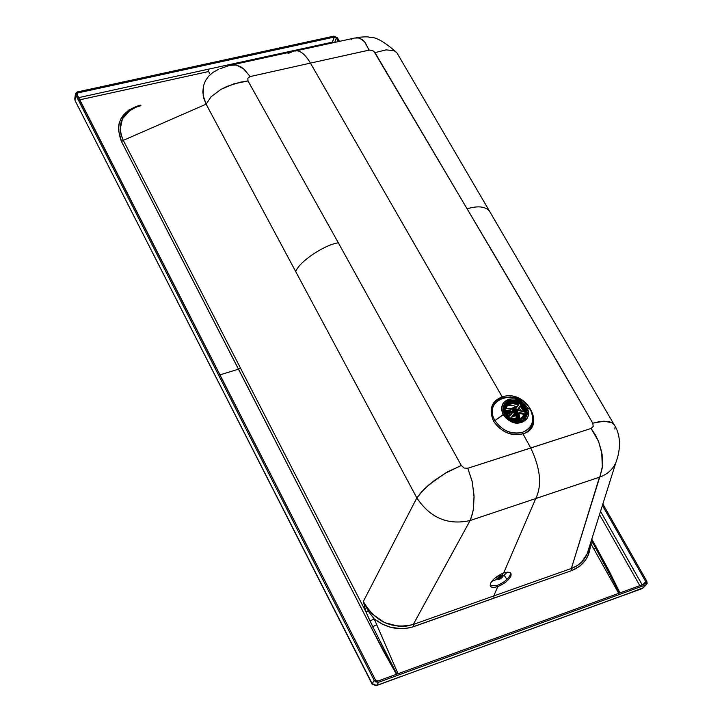 <?xml version="1.0" encoding="UTF-8"?>
<svg xmlns="http://www.w3.org/2000/svg" width="722" height="722" viewBox="0 0 722 722"><rect width="100%" height="100%" fill="white"/><g stroke="black" fill="none" stroke-linecap="round" stroke-linejoin="round"><path stroke-width="1.08" d="M503.072 575.976L504.127 575.154L506.943 579.405L504.127 575.154L506.293 573.124M498.225 579.414L497.368 579.125L491.691 581.436L497.386 579.152L500.951 575.407L503.008 575.407L503.008 576.174M502.999 576.192L500.951 575.407L502.846 576.697L498.37 579.459L497.999 578.557L501.086 576.03L500.951 575.407L499.48 576.174L497.368 578.349L498.018 579.414M502.846 576.697L501.086 576.03L497.999 578.557L499.768 579.234L502.846 576.697M500.229 576.652L502.097 576.057L502.214 577.302L499.859 578.999L498.424 579.071L498.631 577.961L500.229 576.652L499.48 577.293L500.427 578.71L500.824 578.367L499.886 576.923L501.258 578.187L500.445 576.553L501.366 577.97L501.808 577.717L500.987 576.264L501.826 577.546L502.232 577.239L501.492 576.129L502.142 577.122L502.088 576.057L501.492 576.138L502.124 577.149L501.474 576.147L500.878 576.337L501.808 577.717L500.897 576.318L500.229 576.652M500.951 576.282L501.799 577.573L500.951 576.282M500.391 576.544L501.339 577.997L500.391 576.544M499.832 576.932L500.788 578.394L499.832 576.932M500.202 578.71L499.498 577.275L498.613 578.024L499.362 579.125L498.938 577.771L499.777 578.999L500.202 578.71L499.317 577.347L500.202 578.71M498.902 577.79L499.642 578.918L498.902 577.79M499.155 579.008L498.712 578.132L498.288 578.818L499.155 579.008L498.631 578.196L499.182 579.008M501.366 576.228L502.124 577.374L501.366 576.228M500.743 576.454L501.655 577.862L500.743 576.454M500.247 576.634L501.258 578.187L500.247 576.634M500.102 576.824L501.077 578.322L500.102 576.824M499.606 577.04L500.626 578.602L499.606 577.04M499.046 577.51L499.967 578.927L499.046 577.51M498.965 577.753L499.777 578.999L498.965 577.753M288.024 53.572L292.455 51.641C298.276 48.834 304.269 52.652 310.433 63.103L369.113 50.116L371.857 50.287L374.023 51.506L467.098 208.829C477.666 205.626 485.112 206.357 489.417 211.014C485.112 206.357 477.675 205.626 467.098 208.829L374.953 52.616L386.171 49.872L393.959 50.693L396.784 52.697L393.959 50.693L386.171 49.872L374.953 52.616L372.778 50.666L369.538 50.044L310.433 63.103L502.214 396.901C525.842 388.653 547.484 426.747 522.936 433.796L530.742 448.001C540.48 468.596 542.15 485.446 535.751 498.541L503.64 573.024C497.305 575.624 492.936 579.08 490.527 583.394L490.464 586.318L491.339 587.067L493.866 587.446L497.801 586.571C504.073 583.99 508.414 580.56 510.842 576.264L510.923 573.286L510.048 572.546L507.548 572.167L503.64 573.024L535.751 498.541L470.094 520.544L413.264 624.476L493.749 595.957L497.801 586.571C491.881 588.286 489.462 587.23 490.527 583.394C492.936 579.08 497.305 575.624 503.64 573.024C509.57 571.337 511.97 572.411 510.842 576.264L510.147 575.181L510.842 576.264C508.414 580.56 504.073 583.99 497.801 586.571L493.749 595.957L413.264 624.476L413.598 626.687L494.056 598.141L493.749 595.957L494.056 598.141L571.634 570.606L571.364 568.458L493.749 595.957L571.364 568.458L571.634 570.606L410.989 627.499L402.732 628.727L391.279 627.481L382.344 624.151L374.204 618.962L398.03 673.725L376.767 624.819L372.742 626.678L376.767 624.819L374.204 618.962L368.382 611.218L363.337 601.462L416.829 497.909L206.122 104.176L123.291 140.357L240.372 367.886L238.522 369.159L371.216 627.49L372.742 626.678L369.971 620.974L374.204 618.962C386.839 628.357 399.97 630.938 413.598 626.687L413.264 624.476C391.82 629.575 375.178 621.904 363.337 601.462L368.382 611.218L365.973 611.922L240.372 367.886L365.973 611.922L363.337 601.462L367.119 608.014L372.065 613.89L384.655 622.671L399.149 626.398L406.405 626.136L413.264 624.476L470.094 520.544L472.486 513.685L473.533 508.162L474.047 495.572L472.116 481.15L467.811 468.271L591.083 428.453L593.204 426.395L592.753 423.191L604.106 421.188L612.157 422.803L614.377 425.105M510.508 572.844L510.147 575.181C507.728 579.477 503.387 582.907 497.115 585.479L490.193 585.677L497.115 585.479C503.387 582.907 507.728 579.477 510.147 575.181L510.508 572.844M510.77 396.947L500.229 398.237L495.888 400.845L492.548 404.816M592.78 542.673L590.596 543.224L618.727 593.34L590.596 543.224L588.096 555.471L585.551 560.055L579.847 566.129L571.634 570.606C583.782 565.696 590.1 556.563 590.596 543.224L592.915 542.926L619.611 593.024L595.876 548.224L596.787 548.169L609.016 570.759L619.963 592.888L596.787 548.169L593.601 548.603L595.876 548.224L592.825 542.745M621.254 596.056L399.952 676.965L621.254 596.056M620.487 596.336L642.381 588.412L645.811 584.865L378.59 682.272L376.514 685.476L400.322 676.713L376.514 685.476L372.155 683.653L75.07 100.602L372.155 683.653L374.222 680.44L75.702 94.853L74.989 99.952L75.485 93.562L77.29 91.947L333.745 36.163L337.445 37.779L339.475 41.362L337.445 37.779L333.745 36.163L77.29 91.947L75.702 94.853L374.222 680.44L375.63 681.929L378.59 682.272L645.811 584.865L642.111 588.62L621.678 596.038L643.356 587.717M588.818 548.558L587.139 553.873C584.026 560.877 578.764 565.732 571.364 568.458L577.086 565.687L581.914 561.761L587.148 553.846L588.818 548.558M600.361 475.085L602.365 467.486L601.679 451.909L598.574 441.467L591.083 428.453L530.742 448.001L522.936 433.796C510.86 436.223 501.086 432.036 493.595 421.233C488.632 409.699 491.502 401.585 502.214 396.901L310.433 63.103L250.146 76.568L247.836 78.22L248.007 80.954L338.32 242.782L461.304 465.5L447.459 471.908L434.599 480.283L424.337 488.984L416.829 497.909L363.337 601.462L365.973 611.922L368.382 611.218L374.204 618.962L369.971 620.974L365.973 611.922L372.742 626.678L371.216 627.49L121.522 141.62L118.372 129.861L118.922 124.139L120.872 118.814L128.579 110.15L140.258 105.123C120.809 111.296 114.563 123.462 121.522 141.62L123.291 140.357C116.738 125.068 121.251 113.905 136.828 106.883L140.961 105.692M525.896 417.659L526.87 412.867L525.39 408.129C518.017 399.573 510.887 398.445 504.001 404.753L504.299 404.311C511.284 398.508 518.315 399.78 525.39 408.129L526.898 413.525L525.201 418.742M218.297 69.447L212.972 72.38L208.622 76.207L205.409 80.783L203.469 85.891L203.153 95.43L206.122 104.176L416.829 497.909C430.141 517.9 447.902 525.445 470.094 520.544L599.468 477.188C607.247 474.435 612.716 469.58 615.875 462.622L615.893 462.576C612.743 469.562 607.265 474.426 599.468 477.188L571.364 568.458L600.307 475.238M377.958 681.026L645.152 583.719L645.748 581.661L643.022 584.495L645.748 581.661L602.392 505.463L645.748 581.661L645.152 583.719L377.958 681.026L375.467 679.98L377.958 681.026M504.534 414.148C511.555 422.487 518.567 423.805 525.571 418.11L526.97 415.294L527.277 412.894L526.464 408.932L525.76 407.497L525.39 408.129L525.76 407.497C518.685 399.149 511.654 397.876 504.669 403.679L503.044 408.823L504.534 414.148C501.718 407.668 503.324 403.102 509.344 400.457C516.095 399.14 521.573 401.486 525.76 407.497C528.612 413.941 527.033 418.516 521.031 421.215C514.244 422.56 508.748 420.204 504.534 414.148M620.992 596.264L398.914 677.335M215.346 376.027L372.101 684.086L376.153 685.719L398.851 677.407M467.098 208.829C507.34 276.427 549.225 347.878 592.753 423.191L559.749 365.937L467.098 208.829M615 427.478L614.882 429.085M397.136 53.184L489.624 211.365M338.41 41.587L336.38 38.013L334.674 42.408L336.38 38.013L334.268 37.093L332.3 42.165L333.925 42.571L332.3 42.165L332.219 42.941L334.268 37.093L77.796 92.93L77.416 95.629L77.796 92.93L76.767 93.86L375.467 679.98L76.884 94.591L77.796 92.93L334.268 37.093L336.38 38.013L338.41 41.587M600.533 511.356L642.147 584.811L600.533 511.356M602.852 503.983L646.849 581.264L646.082 584.739L647.174 583.421L646.849 581.264L602.852 503.983M599.522 514.578L639.827 585.659L599.522 514.578M357.706 37.67L362.579 39.683L364.926 42.192L369.113 50.116L364.583 41.741L359.357 37.959L354.421 38.049M208.622 71.532L209.741 73.491L208.622 71.532L79.573 99.862L208.622 71.532L208.234 69.222L332.3 42.165L208.234 69.222L208.622 71.532M470.094 520.544C447.902 525.445 430.141 517.9 416.829 497.909L421.323 492.151L428.697 485.003L444.905 473.388L461.304 465.5L464.156 468.036L467.811 468.271L464.156 468.036L461.304 465.5L338.32 242.782L248.007 80.954L247.836 78.22L250.146 76.568L244.244 69.429L240.706 66.722L235.715 64.917L231.148 65.025M522.936 433.796C546.744 427.559 526.979 388.49 502.214 396.901C491.52 401.008 488.65 409.112 493.595 421.233L494.94 420.556C481.484 397.416 519.678 387.949 530.363 409.437C535.11 420.718 532.484 428.363 522.484 432.352L522.936 433.796L522.484 432.352C511.681 434.996 502.503 431.07 494.94 420.556L493.595 421.233C501.646 432.433 511.429 436.62 522.936 433.796M78.463 97.687L208.234 69.222L78.463 97.687M134.996 107.605L129.77 110.52L122.442 118.805L120.159 129.292L121.052 134.861L123.291 140.357L121.522 141.62L238.522 369.159L219.858 374.898L238.522 369.159L240.372 367.886L123.291 140.357L206.122 104.176L211.104 96.757L220.977 89.384L227.24 86.297L239.821 82.272L248.007 80.954L233.711 83.887L220.977 89.384L211.104 96.757L206.122 104.176L203.803 98.363L202.819 91.902L203.469 85.891L205.409 80.783M527.24 418.282C519.65 425.772 511.609 424.635 503.108 414.861L494.94 420.556C501.971 430.691 511.149 434.626 522.484 432.352C532.493 427.812 535.119 420.177 530.363 409.437L527.322 407.74L530.363 409.437C518.676 387.145 481.863 398.436 494.94 420.556L503.306 414.536L501.646 408.607L501.971 405.972L503.451 402.867C511.239 396.378 519.082 397.795 526.988 407.118L528.675 413.146L528.323 415.818L526.771 418.959C518.956 425.303 511.131 423.832 503.306 414.536L503.108 414.861C510.932 424.157 518.757 425.637 526.573 419.292L527.24 418.282M502.81 403.869L501.465 409.356L503.108 414.861M229.758 65.341L236.293 65.016L243.729 68.96L250.146 76.568L310.433 63.103C304.269 52.652 298.276 48.834 292.455 51.641L232.033 64.89M591.769 539.181L596.787 548.169L591.769 539.181M351.253 39.322L351.912 38.997M74.781 98.688L75.467 93.761M643.23 587.861L646.488 584.468M208.622 76.207L212.972 72.38M295.74 271.643C298.8 262.041 323.925 244.957 338.32 242.782C323.925 244.957 298.8 262.041 295.74 271.643M503.306 414.536C507.999 421.296 514.136 423.922 521.708 422.415C528.396 419.41 530.156 414.302 526.988 407.118C522.304 400.412 516.203 397.795 508.676 399.257C501.961 402.217 500.166 407.307 503.306 414.536M396.45 674.294L383.608 651.47L371.216 627.49L396.45 674.294M396.901 674.131L372.742 626.678L396.901 674.131M614.377 425.096L611.724 422.55L608.348 421.44L603.682 421.206L598.303 421.91L592.753 423.191L593.204 426.395L591.083 428.453L595.451 435.086L598.61 441.548L602.094 454.309L602.554 465.816L600.37 475.085M376.514 685.476L378.59 682.272L374.222 680.44L372.155 683.653L376.514 685.476M523.197 434.274C534.145 428.29 536.229 419.518 529.443 407.957M599.468 477.188L535.751 498.541C542.15 485.446 540.48 468.596 530.742 448.001L467.811 468.271L472.314 482.025L474.101 497.205L473.217 510.237L470.934 518.495M506.97 403.264L506.33 402.362L506.97 403.264L507.692 403.066L504.028 404.717L506.97 403.264M524.416 417.307L522.259 420.736L524.686 416.657L520.102 420.303L519.524 421.576L520.011 419.672L522.502 418.39L524.858 415.15L525.084 410.998L523.134 406.838L519.425 403.58L514.786 401.928L510.201 402.235L507.71 403.499L505.337 406.73L505.084 410.881L507.034 415.06L510.752 418.336L515.418 419.996L520.011 419.672C508.757 423.633 498.559 405.493 510.147 402.253L509.849 402.073C521.122 401.874 526.067 406.73 524.686 416.657C526.076 406.73 521.122 401.874 509.849 402.073L506.456 404.076L504.326 408.977L504.949 412.659L508.333 417.406L512.133 419.762L518.351 420.682L520.165 420.276L524.686 416.657C529.28 405.502 514.47 399.753 509.922 402.019L510.201 402.235C521.392 398.336 531.618 416.323 520.075 419.653L520.102 420.303L518.351 420.682L514.263 420.448L510.12 418.724L506.871 415.899L504.452 410.854L504.633 407.154L506.456 404.076L509.894 402.028L506.456 404.076M525.914 417.623L525.58 413.616L525.914 417.623M514.506 400.737L524.316 406.513L514.506 400.737M507.999 405.701L506.564 406.287L509.615 404.112L507.999 405.701L512.286 405.331L517.033 406.865L512.286 405.331L507.999 405.701M523.179 416.441L524.136 414.491L522.006 417.668L518.216 419.247L513.676 418.85L511.546 417.542L513.883 414.193L517.015 414.338L519.154 412.551L523.712 413.516L524.136 414.491L523.251 413.318L522.809 414.067L523.54 415.493L522.809 414.067L523.251 413.318L519.28 412.56L518.829 413.318L522.809 414.067L518.829 413.318L519.28 412.56L517.015 414.338L514.226 414.202L513.775 414.96L516.564 415.087L518.369 413.553L516.564 415.087L513.775 414.96L514.226 414.202L513.721 414.302L511.573 417.099L512.16 418.264L519.596 418.94L523.17 416.45L524.136 414.491L523.179 416.441M520.968 407.154L523.576 411.693L520.968 407.154L521.564 406.152L520.968 407.154L519.678 406.82L520.968 407.154L519.678 406.82L520.463 405.836L521.392 406.008L524.217 410.854L521.564 406.152L520.12 406.062L518.008 408.968M517.43 404.663L512.909 403.58L508.757 404.491L506.375 406.531C509.064 403.417 512.746 402.795 517.43 404.663L518.206 405.358L517.43 404.663L518.026 403.652L518.622 404.78L516.32 407.695L513.189 407.551L511.041 409.329L506.474 408.363L506.059 407.388L508.207 404.221L511.997 402.659L518.026 403.652L517.43 404.663L518.179 405.394M505.96 411.026L508.613 415.755L510.057 415.836L509.38 416.107L508.613 415.755L505.987 410.61L506.898 410.195L511.266 411.215L512.178 413.083L510.057 415.836L512.124 413.174L511.311 411.323L510.869 412.082L511.636 413.444L512.078 412.686L511.745 413.67L510.878 410.962L506.898 410.195L506.456 410.953L510.436 411.711L510.878 410.962L510.869 412.082L506.456 410.953L506.898 410.195L506.059 410.484L505.96 411.026L510.941 412.262M523.73 411.666L524.217 410.854L523.504 411.693L518.938 410.665L518.017 408.796L520.12 406.062L518.026 408.778L518.883 410.556L523.288 411.675L524.217 410.854L523.73 411.666M513.694 408.444L517.647 410.141L516.51 413.435L512.548 411.739L513.694 408.444L512.584 409.212C511.916 412.009 513.216 413.417 516.51 413.435L517.611 412.677C518.288 409.879 516.988 408.471 513.694 408.444L513.252 409.203L513.694 408.444M512.286 409.798L514.118 409.076L516.077 409.699L517.322 411.125L517.466 412.849L517.322 411.125L516.077 409.699L514.118 409.076L512.286 409.798M511.519 417.316L513.721 414.302L511.519 417.316L513.279 415.06L518.062 414.058L518.513 413.309M518.45 413.417L522.809 414.067L523.54 415.493M516.474 407.578L518.54 404.934L518.026 403.652C513.234 401.793 509.57 402.389 507.034 405.439L506.059 407.388L506.943 408.562L510.923 409.32L516.474 407.578M510.851 412.19L511.708 413.553M518.766 408.002L521.835 411.405L518.766 408.002M523.044 414.257L523.306 416.161L523.044 414.257M512.142 400.584L519.813 403.273L525.598 408.517L519.813 403.273L512.142 400.584M505.057 405.827L503.063 409.419L505.427 405.367M508.902 413.282L509.154 412.858L510.481 415.294L508.902 413.282L509.84 411.684L507.999 413.85L508.902 413.282M517.087 416.242L516.69 416.901L516.356 415.195L516.69 416.901L517.087 416.242L514.985 419.166L516.492 418.011L517.087 416.242M515.192 413.525L514.452 412.921L514.849 412.262L512.331 411.26L515.264 412.127L516.546 413.426L515.264 412.127L514.533 412.831L515.382 413.553L514.452 412.921L515.192 413.525M510.436 411.802L509.714 413.02L511.212 412.966L509.714 413.02L510.436 411.802M516.068 417.957L515.995 418.561M508.288 411.387L506.997 413.634L508.288 411.387M516.663 419.338L517.71 414.455L517.313 418.67L516.663 419.338M517.015 413.21L512.187 410.358L517.015 413.21M517.268 414.798L517.503 416.107L517.268 414.798M507.584 414.536L509.705 411.657L507.584 414.536M516.456 415.168L516.771 416.765L516.456 415.168M515.661 415.312L516.447 417.316L515.878 415.664L511.772 416.991L515.661 415.312M515.147 413.516L514.678 413.128M506.23 411.973L506.862 411.116L506.23 411.973M506.537 411.053L506.131 411.657L506.537 411.053M519.398 418.995L519.109 413.453L519.398 418.995M517.349 411.188L513.793 409.094L517.349 411.188M511.627 408.661L508.983 408.95L511.627 408.661M509.931 409.13L511.411 409.031L509.931 409.13M513.089 409.257L517.548 411.892L513.089 409.257M518.64 413.372L519.515 416.188L518.811 419.139L518.64 413.372M506.14 407.109L506.88 408.544L506.14 407.109M512.512 409.582L517.539 412.551L512.512 409.582M518.315 413.67L518.495 419.202L518.315 413.67M518.071 416.603L518.188 419.256L518.071 416.603M506.339 412.262L507.918 411.323L506.339 412.262M514.452 412.921L515.264 412.127L514.452 412.921M509.236 412.704L509.714 413.02L509.236 412.704M511.573 417.253L512.133 418.246L511.573 417.253M501.907 573.71L503.008 575.407M496.086 577.149L497.368 579.125M498.37 579.459L497.81 579.387M503.09 575.912L502.927 576.463M588.818 548.567L615.893 462.576M504.299 404.311L504.669 403.679M215.327 376L75.07 100.602M489.417 211.014L614.178 424.744C621.245 435.321 620.649 449.977 615.875 462.622M295.045 51.072L353.879 38.212M229.172 65.512L219.975 68.789M396.784 52.697C384.808 41.957 375.81 36.831 369.799 37.336C367.931 36.56 363.346 36.696 356.063 37.715M592.915 542.917L591.444 540.227M75.061 100.566L74.754 98.887M507.034 405.439L506.438 406.45M507.268 412.749L506.871 413.417M517.313 418.67L516.916 419.338M506.239 412.009L506.519 411.531M508.207 413.21L508.559 412.614"/></g></svg>
